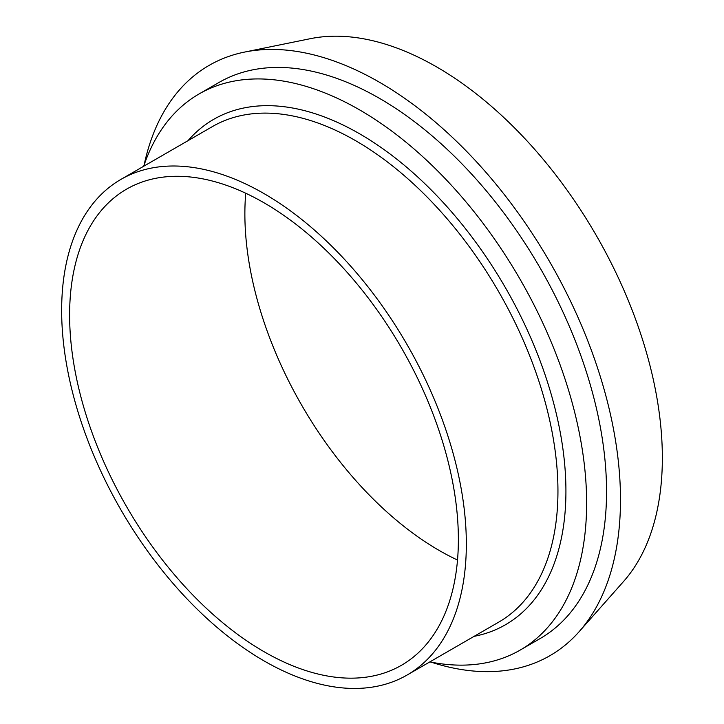 <?xml version="1.0" encoding="UTF-8"?>
<svg xmlns="http://www.w3.org/2000/svg" width="724" height="724" viewBox="0 0 724 724"><rect width="100%" height="100%" fill="white"/><g stroke="black" fill="none" stroke-linecap="round" stroke-linejoin="round"><path stroke-width="1.09" d="M245.735 193.227A274.894 158.71 -120 0 0 457.514 560.041M458.373 539.452A274.894 158.71 -120 0 0 338.38 262.812A274.894 158.71 -120 0 0 126.546 189.163A274.894 158.71 -120 0 0 126.546 506.583A274.894 158.71 -120 0 0 401.44 665.293A274.894 158.71 -120 0 0 458.373 539.452M431.16 662.161A340.805 196.765 -120 0 0 579.11 631.699L623.599 581.435A319.13 184.249 -120 0 0 662.351 457.803A319.13 184.249 -120 0 0 542.493 158.456A319.13 184.249 -120 0 0 310.252 38.698L244.477 52.101A340.805 196.765 -120 0 0 144.121 164.991M579.11 631.699A340.805 196.765 -120 0 0 620.486 499.669A340.805 196.765 -120 0 0 492.501 179.995A340.805 196.765 -120 0 0 244.477 52.101M429.857 661.899A321.085 185.38 -120 0 0 520.131 650.107L540.05 638.604A321.085 185.38 -120 0 0 606.549 491.623A321.085 185.38 -120 0 0 466.392 168.493A321.085 185.38 -120 0 0 218.965 82.473L199.046 93.966A321.085 185.38 -120 0 0 143.696 166.258M520.131 650.107A321.085 185.38 -120 0 0 586.63 503.117A321.085 185.38 -120 0 0 446.473 179.995A321.085 185.38 -120 0 0 199.046 93.966M466.337 544.05A286.161 165.217 -120 0 0 341.429 256.07A286.161 165.217 -120 0 0 120.917 179.407A286.161 165.217 -120 0 0 120.917 509.841A286.161 165.217 -120 0 0 407.069 675.049A286.161 165.217 -120 0 0 466.337 544.05M474.139 636.333A291.79 168.466 -120 0 0 565.924 491.162A291.79 168.466 -120 0 0 419.44 178.584A291.79 168.466 -120 0 0 187.987 140.682M407.069 675.049L498.682 622.16A286.161 165.217 -120 0 0 557.951 491.162A286.161 165.217 -120 0 0 433.052 203.191A286.161 165.217 -120 0 0 212.539 126.51L120.917 179.407"/></g></svg>
